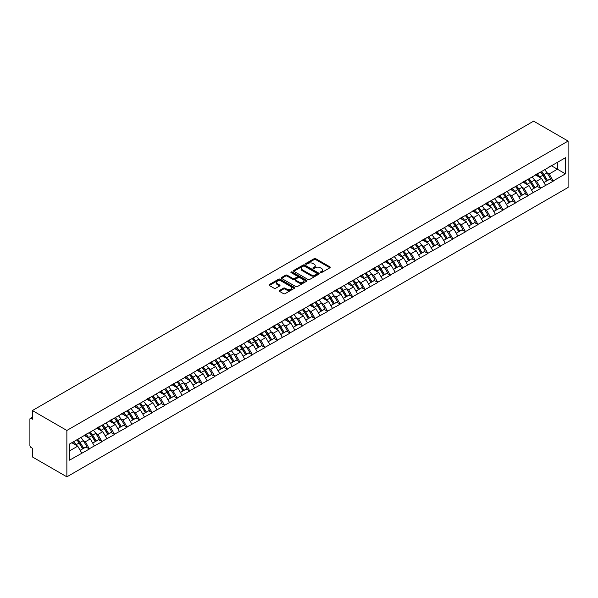 <?xml version="1.0" encoding="UTF-8"?>
<svg xmlns="http://www.w3.org/2000/svg" width="598" height="598" viewBox="0 0 598 598"><rect width="100%" height="100%" fill="white"/><g stroke="black" fill="none" stroke-linecap="round" stroke-linejoin="round"><path stroke-width="0.9" d="M320.438 272.613A0.777 0.449 0 0 0 321.537 272.613L329.924 267.777A1.114 0.643 0 0 0 330.246 267.321A1.114 0.643 0 0 0 329.924 266.865L315.722 258.672A1.114 0.643 0 0 0 314.144 258.672L305.765 263.509A0.777 0.449 0 0 0 306.871 264.144L307.955 263.524A3.566 2.063 0 0 1 313.001 263.524L314.189 264.204A3.566 2.063 0 0 1 315.228 265.661A3.566 2.063 0 0 1 314.189 267.119L313.098 267.747A0.777 0.449 0 0 0 314.204 268.382L315.288 267.755A3.566 2.063 0 0 1 320.341 267.755L321.522 268.442A3.566 2.063 0 0 1 322.569 269.892A3.566 2.063 0 0 1 321.522 271.35L320.438 271.978A0.777 0.449 0 0 0 320.438 272.613L320.438 271.978M279.52 290.456A1.114 0.643 0 0 0 279.199 290.912A1.114 0.643 0 0 0 279.52 291.368L283.504 293.663A1.114 0.643 0 0 0 285.082 293.663L294.388 288.296A1.114 0.643 0 0 0 294.717 287.84A1.114 0.643 0 0 0 294.388 287.384L280.193 279.184A1.114 0.643 0 0 0 278.616 279.184L269.309 284.558A1.114 0.643 0 0 0 268.98 285.014A1.114 0.643 0 0 0 269.309 285.47L274.116 288.243A1.114 0.643 0 0 0 275.7 288.243L279.677 285.949A1.114 0.643 0 0 0 280.006 285.493A1.114 0.643 0 0 0 279.677 285.037L277.293 283.661A2.983 1.719 0 0 1 276.418 282.443A2.983 1.719 0 0 1 278.264 280.851A2.983 1.719 0 0 1 281.516 281.224L290.86 286.621A2.983 1.719 0 0 1 291.734 287.84A2.983 1.719 0 0 1 289.895 289.432A2.983 1.719 0 0 1 286.644 289.058L285.082 288.154A1.114 0.643 0 0 0 283.504 288.154L279.52 290.456L279.52 291.368L283.504 289.081L283.504 288.154M32.389 410.549L533.625 121.162L568.1 141.061L66.864 430.448L32.389 410.549L32.389 419.22L31.103 418.48A1.704 0.987 -120 0 0 30.251 418.398A1.704 0.987 -120 0 0 29.9 419.176L29.9 445.435A1.704 0.987 -120 0 0 31.103 447.521L32.389 448.261L32.389 456.939L66.864 476.838L66.864 430.448M308.037 279.505A1.114 0.643 0 0 0 309.615 279.505L318.921 274.131A1.114 0.643 0 0 0 319.242 273.675A1.114 0.643 0 0 0 318.921 273.219L304.718 265.026A1.114 0.643 0 0 0 303.141 265.026L293.835 270.393A1.114 0.643 0 0 0 293.513 270.849A1.114 0.643 0 0 0 293.835 271.305L308.037 279.505M291.428 272.785A0.777 0.449 0 0 1 292.22 272.897L292.22 271.97L306.654 280.298A1.114 0.643 0 0 1 306.983 280.754A1.114 0.643 0 0 1 306.654 281.209L297.348 286.584A1.114 0.643 0 0 1 295.771 286.584L281.576 278.391L285.552 276.104L285.552 275.177L281.576 277.479A1.114 0.643 0 0 0 281.247 277.935A1.114 0.643 0 0 0 281.576 278.391L281.576 277.479M285.552 276.104A1.114 0.643 0 0 1 287.13 276.104L287.13 275.177A1.114 0.643 0 0 0 285.552 275.177M287.13 275.177L292.893 278.504A1.114 0.643 0 0 0 294.47 278.504L297.109 276.979A1.114 0.643 0 0 0 297.438 276.523A1.114 0.643 0 0 0 297.109 276.067L291.114 272.606A0.777 0.449 0 0 1 292.22 271.97M66.864 476.838L568.1 187.451L568.1 141.061M76.723 439.881A7.617 4.395 -120 0 1 79.325 442.931L82.875 448.784L85.97 446.998L89.401 448.986L85.387 441.743L83.159 440.457M89.401 448.986L69.51 460.183L69.51 444.045L565.446 157.715L565.446 173.861L553.195 180.932L549.173 173.973L546.953 172.695M540.517 172.112A7.617 4.395 -120 0 1 543.119 175.162L546.669 181.015L549.764 179.228L553.195 180.932M553.195 181.216L540.659 188.176L536.645 181.216L534.418 179.931M527.982 179.348A7.617 4.395 -120 0 1 530.583 182.397L534.134 188.258L537.228 186.471L540.659 188.176M540.659 188.452L528.124 195.411L524.11 188.452L521.882 187.167M515.446 186.583A7.617 4.395 -120 0 1 518.047 189.633L521.598 195.494L524.693 193.707L528.124 195.411M528.124 195.688L515.588 202.647L511.574 195.688L509.346 194.402M502.911 193.819A7.617 4.395 -120 0 1 505.519 196.869L509.062 202.729L512.157 200.943L515.588 202.647M515.588 202.924L503.053 209.883L499.038 202.924L496.811 201.638M490.375 201.063A7.617 4.395 -120 0 1 492.984 204.105L496.527 209.965L499.622 208.179L503.053 209.883M503.053 210.16L490.517 217.119L486.503 210.16L484.275 208.874M477.839 208.298A7.617 4.395 -120 0 1 480.448 211.341L483.991 217.201L487.086 215.415L490.517 217.119M490.517 217.395L477.981 224.355L473.967 217.395L471.74 216.11M465.304 215.534A7.617 4.395 -120 0 1 467.913 218.584L471.456 224.437L474.55 222.65L477.981 224.355M477.981 224.639L465.453 231.59L461.432 224.639L459.204 223.353M452.768 222.77A7.617 4.395 -120 0 1 455.377 225.82L458.928 231.68L462.015 229.894L465.453 231.59M465.453 231.875L452.918 238.834L448.896 231.875L446.669 230.589M440.233 230.006A7.617 4.395 -120 0 1 442.841 233.056L446.392 238.916L449.479 237.129L452.918 238.834M452.918 239.11L440.382 246.07L436.361 239.11L434.133 237.825M427.697 237.242A7.617 4.395 -120 0 1 430.306 240.291L433.856 246.152L436.951 244.365L440.382 246.07M440.382 246.346L427.847 253.305L423.825 246.346L421.605 245.06M415.161 244.485A7.617 4.395 -120 0 1 417.77 247.527L421.321 253.388L424.416 251.601L427.847 253.305M427.847 253.582L415.311 260.541L411.289 253.582L409.069 252.296M402.626 251.721A7.617 4.395 -120 0 1 405.235 254.763L408.785 260.623L411.88 258.837L415.311 260.541M415.311 260.818L402.775 267.777L398.754 260.818L396.534 259.532M390.098 258.956A7.617 4.395 -120 0 1 392.699 262.006L396.25 267.859L399.344 266.073L402.775 267.777M402.775 268.061L390.24 275.013L386.226 268.061L383.998 266.775M377.562 266.192A7.617 4.395 -120 0 1 380.164 269.242L383.714 275.102L386.809 273.316L390.24 275.013M390.24 275.297L377.704 282.256L373.69 275.297L371.463 274.011M365.027 273.428A7.617 4.395 -120 0 1 367.628 276.478L371.179 282.338L374.273 280.552L377.704 282.256M377.704 282.533L365.169 289.492L361.155 282.533L358.927 281.247M352.491 280.664A7.617 4.395 -120 0 1 355.092 283.714L358.643 289.574L361.738 287.788L365.169 289.492M365.169 289.768L352.633 296.728L348.619 289.768L346.392 288.483M339.956 287.907A7.617 4.395 -120 0 1 342.564 290.949L346.107 296.81L349.202 295.023L352.633 296.728M352.633 297.004L340.098 303.963L336.083 297.004L333.856 295.718M327.42 295.143A7.617 4.395 -120 0 1 330.029 298.185L333.572 304.046L336.667 302.259L340.098 303.963M340.098 304.24L327.562 311.199L323.548 304.24L321.32 302.954M314.884 302.379A7.617 4.395 -120 0 1 317.493 305.429L321.036 311.281L324.131 309.495L327.562 311.199M327.562 311.476L315.034 318.435L311.012 311.476L308.785 310.198M302.349 309.615A7.617 4.395 -120 0 1 304.958 312.664L308.508 318.517L311.595 316.738L315.034 318.435M315.034 318.719L302.498 325.678L298.477 318.719L296.249 317.433M289.813 316.85A7.617 4.395 -120 0 1 292.422 319.9L295.973 325.761L299.06 323.974L302.498 325.678M302.498 325.955L289.963 332.914L285.941 325.955L283.714 324.669M277.278 324.086A7.617 4.395 -120 0 1 279.886 327.136L283.437 332.996L286.532 331.21L289.963 332.914M289.963 333.191L277.427 340.15L273.406 333.191L271.186 331.905M264.742 331.329A7.617 4.395 -120 0 1 267.351 334.372L270.901 340.232L273.996 338.446L277.427 340.15M277.427 340.426L264.892 347.386L260.87 340.426L258.65 339.141M252.207 338.565A7.617 4.395 -120 0 1 254.815 341.608L258.366 347.468L261.461 345.681L264.892 347.386M264.892 347.662L252.356 354.621L248.334 347.662L246.114 346.377M239.678 345.801A7.617 4.395 -120 0 1 242.28 348.843L245.83 354.704L248.925 352.917L252.356 354.621M252.356 354.898L239.82 361.857L235.806 354.898L233.579 353.62M227.143 353.037A7.617 4.395 -120 0 1 229.744 356.087L233.295 361.94L236.389 360.153L239.82 361.857M239.82 362.141L227.285 369.101L223.271 362.141L221.043 360.856M214.607 360.273A7.617 4.395 -120 0 1 217.209 363.322L220.759 369.183L223.854 367.396L227.285 369.101M227.285 369.377L214.749 376.336L210.735 369.377L208.508 368.091M202.072 367.508A7.617 4.395 -120 0 1 204.673 370.558L208.224 376.419L211.318 374.632L214.749 376.336M214.749 376.613L202.214 383.572L198.2 376.613L195.972 375.327M189.536 374.744A7.617 4.395 -120 0 1 192.145 377.794L195.688 383.654L198.783 381.868L202.214 383.572M202.214 383.849L189.678 390.808L185.664 383.849L183.437 382.563M177.001 381.987A7.617 4.395 -120 0 1 179.609 385.03L183.152 390.89L186.247 389.104L189.678 390.808M189.678 391.085L177.143 398.044L173.128 391.085L170.901 389.799M164.465 389.223A7.617 4.395 -120 0 1 167.074 392.266L170.617 398.126L173.712 396.339L177.143 398.044M177.143 398.32L164.607 405.28L160.593 398.32L158.365 397.035M151.929 396.459A7.617 4.395 -120 0 1 154.538 399.509L158.081 405.362L161.176 403.575L164.607 405.28M164.607 405.564L152.079 412.515L148.057 405.564L145.83 404.278M139.394 403.695A7.617 4.395 -120 0 1 142.003 406.745L145.553 412.605L148.64 410.819L152.079 412.515M152.079 412.799L139.543 419.759L135.522 412.799L133.294 411.514M126.858 410.931A7.617 4.395 -120 0 1 129.467 413.98L133.018 419.841L136.112 418.054L139.543 419.759M139.543 420.035L127.008 426.994L122.986 420.035L120.766 418.75M114.323 418.166A7.617 4.395 -120 0 1 116.931 421.216L120.482 427.077L123.577 425.29L127.008 426.994M127.008 427.271L114.472 434.23L110.451 427.271L108.231 425.985M101.787 425.41A7.617 4.395 -120 0 1 104.396 428.452L107.946 434.312L111.041 432.526L114.472 434.23M114.472 434.507L101.937 441.466L97.915 434.507L95.695 433.221M89.259 432.646A7.617 4.395 -120 0 1 91.86 435.688L95.411 441.548L98.506 439.762L101.937 441.466M101.937 441.743L89.401 448.702M85.14 434.739L89.401 432.563M85.387 441.743L90.283 438.917L84.101 435.344M94.305 445.876L90.283 438.917M97.676 427.503L101.937 425.32M97.915 434.507L102.819 431.681L96.629 428.108M106.84 438.64L102.819 431.681M110.211 420.267L114.472 418.084M110.451 427.271L115.354 424.438L109.165 420.872M119.376 431.397L115.354 424.438M122.747 413.031L127.008 410.848M122.986 420.035L127.89 417.202L121.7 413.629M131.904 424.161L127.89 417.202M135.283 405.795L139.543 403.613M135.522 412.799L140.425 409.966L134.236 406.393M144.439 416.926L140.425 409.966M147.818 398.552L152.079 396.377M148.057 405.564L152.961 402.731L146.772 399.158M156.975 409.69L152.961 402.731M160.354 391.316L164.607 389.141M160.593 398.32L165.497 395.495L159.307 391.922M169.511 402.454L165.497 395.495M172.889 384.08L177.143 381.898M173.128 391.085L178.032 388.259L171.843 384.686M182.046 395.218L178.032 388.259M185.425 376.845L189.678 374.662M185.664 383.849L190.568 381.016L184.378 377.45M194.582 387.975L190.568 381.016M197.96 369.609L202.214 367.426M198.2 376.613L203.096 373.78L196.914 370.207M207.117 380.739L203.096 373.78M210.489 362.373L214.749 360.19M210.735 369.377L215.631 366.544L209.45 362.971M219.653 373.503L215.631 366.544M223.024 355.13L227.285 352.955M223.271 362.141L228.167 359.308L221.985 355.735M232.188 366.268L228.167 359.308M235.56 347.894L239.82 345.719M235.806 354.898L240.702 352.073L234.521 348.499M244.724 359.032L240.702 352.073M248.095 340.658L252.356 338.475M248.334 347.662L253.238 344.837L247.049 341.264M257.26 351.796L253.238 344.837M260.631 333.422L264.892 331.24M260.87 340.426L265.774 337.601L259.584 334.028M269.795 344.553L265.774 337.601M273.166 326.187L277.427 324.004M273.406 333.191L278.309 330.358L272.12 326.785M282.323 337.317L278.309 330.358M285.702 318.951L289.963 316.768M285.941 325.955L290.845 323.122L284.655 319.549M294.859 330.081L290.845 323.122M298.238 311.708L302.498 309.532M298.477 318.719L303.38 315.886L297.191 312.313M307.394 322.845L303.38 315.886M310.773 304.472L315.034 302.296M311.012 311.476L315.916 308.65L309.727 305.077M319.93 315.609L315.916 308.65M323.309 297.236L327.562 295.053M323.548 304.24L328.452 301.414L322.262 297.841M332.466 308.374L328.452 301.414M335.844 290L340.098 287.817M336.083 297.004L340.987 294.179L334.798 290.606M345.001 301.13L340.987 294.179M348.38 282.764L352.633 280.582M348.619 289.768L353.523 286.935L347.333 283.37M357.537 293.895L353.523 286.935M360.908 275.529L365.169 273.346M361.155 282.533L366.051 279.7L359.869 276.127M370.072 286.659L366.051 279.7M373.444 268.293L377.704 266.11M373.69 275.297L378.586 272.464L372.405 268.891M382.608 279.423L378.586 272.464M385.979 261.049L390.24 258.874M386.226 268.061L391.122 265.228L384.94 261.655M395.143 272.187L391.122 265.228M398.515 253.814L402.775 251.638M398.754 260.818L403.657 257.992L397.468 254.419M407.679 264.951L403.657 257.992M411.05 246.578L415.311 244.395M411.289 253.582L416.193 250.756L410.004 247.183M420.215 257.716L416.193 250.756M423.586 239.342L427.847 237.159M423.825 246.346L428.729 243.513L422.539 239.948M432.75 250.472L428.729 243.513M436.121 232.106L440.382 229.924M436.361 239.11L441.264 236.277L435.075 232.704M445.278 243.237L441.264 236.277M448.657 224.87L452.918 222.688M448.896 231.875L453.8 229.041L447.61 225.468M457.814 236.001L453.8 229.041M461.193 217.627L465.453 215.452M461.432 224.639L466.335 221.806L460.146 218.233M470.349 228.765L466.335 221.806M473.728 210.391L477.981 208.216M473.967 217.395L478.871 214.57L472.682 210.997M482.885 221.529L478.871 214.57M486.264 203.156L490.517 200.973M486.503 210.16L491.406 207.334L485.217 203.761M495.421 214.293L491.406 207.334M498.799 195.92L503.053 193.737M499.038 202.924L503.942 200.091L497.753 196.525M507.956 207.05L503.942 200.091M511.327 188.684L515.588 186.501M511.574 195.688L516.47 192.855L510.288 189.282M520.492 199.814L516.47 192.855M523.863 181.448L528.124 179.265M524.11 188.452L529.006 185.619L522.824 182.046M533.027 192.578L529.006 185.619M536.399 174.205L540.659 172.03M536.645 181.216L541.541 178.383L535.36 174.81M545.563 185.343L541.541 178.383M548.934 166.969L553.195 164.794M549.173 173.973L557.411 169.219L557.411 162.357L565.446 157.715M551.468 165.788L565.446 173.861M69.51 450.907L77.747 446.153L71.805 442.722M81.769 453.112L77.747 446.153M542.947 175.296L543.343 175.528M530.411 182.532L530.807 182.764M517.875 189.768L518.272 190M505.34 197.004L505.736 197.235M492.804 204.247L493.2 204.471M480.269 211.483L480.665 211.707M467.733 218.719L468.129 218.95M455.198 225.954L455.594 226.186M442.662 233.19L443.066 233.422M430.126 240.426L430.53 240.658M417.591 247.662L417.995 247.893M405.063 254.905L405.459 255.129M392.527 262.141L392.923 262.373M379.992 269.377L380.388 269.608M367.456 276.612L367.852 276.844M354.92 283.848L355.317 284.08M342.385 291.084L342.781 291.316M329.849 298.327L330.246 298.551M317.314 305.563L317.71 305.787M304.778 312.799L305.174 313.031M292.243 320.035L292.646 320.266M279.707 327.27L280.111 327.502M267.171 334.506L267.575 334.738M254.643 341.75L255.04 341.974M242.108 348.985L242.504 349.21M229.572 356.221L229.968 356.453M217.037 363.457L217.433 363.689M204.501 370.693L204.897 370.924M191.965 377.929L192.362 378.16M179.43 385.172L179.826 385.396M166.894 392.408L167.291 392.632M154.359 399.643L154.755 399.875M141.823 406.879L142.227 407.111M129.288 414.115L129.691 414.347M116.752 421.351L117.156 421.583M104.224 428.587L104.62 428.818M91.688 435.83L92.085 436.054M79.153 443.066L79.549 443.297M320.745 272.725L321.522 272.284A3.566 2.063 0 0 0 322.569 270.827L322.569 269.892M315.228 265.661L315.228 266.588A3.566 2.063 0 0 1 314.189 268.046L313.412 268.495M329.924 266.865L329.924 267.777L315.722 259.599A1.114 0.643 0 0 0 314.144 259.599L306.079 264.256M318.921 273.219L318.921 274.131L304.718 265.953A1.114 0.643 0 0 0 303.141 265.953L293.85 271.313L293.835 270.393M316.947 273.996A0.777 0.449 0 0 0 316.947 273.353L304.487 266.162A0.777 0.449 0 0 0 303.38 266.162L302.237 266.82A3.566 2.063 0 0 0 301.19 268.278A3.566 2.063 0 0 0 302.237 269.735L310.758 274.654A3.566 2.063 0 0 0 315.804 274.654L316.947 273.996L316.947 274.923A0.777 0.449 0 0 0 317.172 274.602L317.172 273.675M301.19 268.278L301.19 269.205A3.566 2.063 0 0 0 302.237 270.662L302.237 269.735M316.947 274.923L315.804 275.581A3.566 2.063 0 0 1 310.758 275.581L302.237 270.662M287.13 276.104L292.893 279.43A1.114 0.643 0 0 0 294.47 279.43L297.109 277.906A1.114 0.643 0 0 0 297.438 277.45L297.438 276.523M292.22 272.897L306.639 281.217M298.865 281.95A2.983 1.719 0 0 0 302.117 282.323A2.983 1.719 0 0 0 303.956 280.731A2.983 1.719 0 0 0 303.081 279.513L299.792 277.614A1.114 0.643 0 0 0 298.215 277.614L295.569 279.139A1.114 0.643 0 0 0 295.248 279.595A1.114 0.643 0 0 0 295.569 280.051L298.865 281.95L298.865 282.876A2.983 1.719 0 0 0 302.117 283.25A2.983 1.719 0 0 0 303.956 281.658L303.956 280.731M295.248 279.595L295.248 280.522A1.114 0.643 0 0 0 295.569 280.978L295.569 280.051M298.865 282.876L295.569 280.978M291.734 287.84L291.734 288.767A2.983 1.719 0 0 1 289.895 290.359A2.983 1.719 0 0 1 286.644 289.985L285.082 289.081A1.114 0.643 0 0 0 283.504 289.081M276.418 282.443L276.418 283.37A2.983 1.719 0 0 0 277.293 284.588L277.293 283.661M279.677 285.037L279.677 285.949L277.293 284.588M294.373 288.303L280.193 280.111A1.114 0.643 0 0 0 278.616 280.111L269.324 285.478L269.309 284.558M544.591 169.757A9.321 5.382 60 0 1 547.035 172.829L543.941 174.616A9.321 5.382 -120 0 0 541.496 171.544M543.941 174.616L547.491 180.469L550.586 178.69L547.035 172.829M546.669 181.015L547.491 180.469M549.764 179.228L550.586 178.69M536.174 174.339A7.617 4.395 60 0 1 538.275 176.492M537.363 173.936A9.321 5.382 60 0 1 539.8 177.001L540.151 177.584M543.963 182.577L546.445 181.074L542.894 175.214A9.321 5.382 -120 0 0 540.457 172.149M546.445 181.074L543.933 182.525M532.056 176.993A9.321 5.382 60 0 1 534.5 180.065L531.405 181.852A9.321 5.382 -120 0 0 528.961 178.78M531.405 181.852L534.956 187.712L538.051 185.926L534.5 180.065M534.134 188.258L534.956 187.712M537.228 186.471L538.051 185.926M523.639 181.575A7.617 4.395 60 0 1 525.739 183.728M524.827 181.172A9.321 5.382 60 0 1 527.272 184.236L527.615 184.819M531.428 189.813L533.909 188.31L530.359 182.457A9.321 5.382 -120 0 0 527.922 179.385M533.909 188.31L531.398 189.76M519.52 184.229A9.321 5.382 60 0 1 521.964 187.301L518.87 189.088A9.321 5.382 -120 0 0 516.433 186.015M518.87 189.088L522.42 194.948L525.515 193.161L521.964 187.301M521.598 195.494L522.42 194.948M524.693 193.707L525.515 193.161M511.103 188.811A7.617 4.395 60 0 1 513.204 190.971M512.292 188.407A9.321 5.382 60 0 1 514.736 191.48L515.08 192.055M518.892 197.056L521.374 195.546L517.823 189.693A9.321 5.382 -120 0 0 515.386 186.621M521.374 195.546L518.862 196.996M506.984 191.465A9.321 5.382 60 0 1 509.429 194.537L506.334 196.323A9.321 5.382 -120 0 0 503.897 193.251M506.334 196.323L509.885 202.184L512.979 200.397L509.429 194.537M509.062 202.729L509.885 202.184M512.157 200.943L512.979 200.397M498.568 196.054A7.617 4.395 60 0 1 500.668 198.207M499.756 195.643A9.321 5.382 60 0 1 502.2 198.715L502.552 199.291M506.364 204.292L508.838 202.789L505.295 196.929A9.321 5.382 -120 0 0 502.851 193.857M508.838 202.789L506.327 204.239M494.456 198.708A9.321 5.382 60 0 1 496.893 201.773L493.799 203.559A9.321 5.382 -120 0 0 491.362 200.494M493.799 203.559L497.349 209.42L500.444 207.633L496.893 201.773M496.527 209.965L497.349 209.42M499.622 208.179L500.444 207.633M486.032 203.29A7.617 4.395 60 0 1 488.132 205.443M487.221 202.879A9.321 5.382 60 0 1 489.665 205.951L490.016 206.527M493.828 211.528L496.303 210.025L492.759 204.165A9.321 5.382 -120 0 0 490.315 201.092M496.303 210.025L493.799 211.475M481.921 205.944A9.321 5.382 60 0 1 484.358 209.016L481.263 210.802A9.321 5.382 -120 0 0 478.826 207.73M481.263 210.802L484.814 216.655L487.908 214.869L484.358 209.016M483.991 217.201L484.814 216.655M487.086 215.415L487.908 214.869M473.496 210.526A7.617 4.395 60 0 1 475.597 212.679M474.685 210.115A9.321 5.382 60 0 1 477.129 213.187L477.481 213.763M481.293 218.763L483.767 217.261L480.224 211.4A9.321 5.382 -120 0 0 477.78 208.328M483.767 217.261L481.263 218.711M469.385 213.18A9.321 5.382 60 0 1 471.822 216.252L468.735 218.038A9.321 5.382 -120 0 0 466.291 214.966M468.735 218.038L472.278 223.891L475.373 222.112L471.822 216.252M471.456 224.437L472.278 223.891M474.55 222.65L475.373 222.112M460.961 217.762A7.617 4.395 60 0 1 463.061 219.915M462.149 217.351A9.321 5.382 60 0 1 464.594 220.423L464.945 221.006M468.757 225.999L471.239 224.497L467.688 218.636A9.321 5.382 -120 0 0 465.244 215.572M471.239 224.497L468.727 225.947M456.85 220.415A9.321 5.382 60 0 1 459.286 223.488L456.199 225.274A9.321 5.382 -120 0 0 453.755 222.202M456.199 225.274L459.742 231.134L462.837 229.348L459.286 223.488M458.928 231.68L459.742 231.134M462.015 229.894L462.837 229.348M448.425 224.998A7.617 4.395 60 0 1 450.526 227.15M449.614 224.594A9.321 5.382 60 0 1 452.058 227.659L452.409 228.242M456.222 233.235L458.703 231.732L455.153 225.88A9.321 5.382 -120 0 0 452.708 222.807M458.703 231.732L456.192 233.183M444.314 227.651A9.321 5.382 60 0 1 446.758 230.723L443.664 232.51A9.321 5.382 -120 0 0 441.219 229.438M443.664 232.51L447.207 238.37L450.301 236.584L446.758 230.723M446.392 238.916L447.207 238.37M449.479 237.129L450.301 236.584M435.89 232.233A7.617 4.395 60 0 1 437.99 234.394M437.078 231.83A9.321 5.382 60 0 1 439.523 234.902L439.874 235.477M443.686 240.478L446.168 238.968L442.617 233.115A9.321 5.382 -120 0 0 440.173 230.043M446.168 238.968L443.656 240.418M431.778 234.887A9.321 5.382 60 0 1 434.223 237.959L431.128 239.746A9.321 5.382 -120 0 0 428.684 236.673M431.128 239.746L434.671 245.606L437.766 243.82L434.223 237.959M433.856 246.152L434.671 245.606M436.951 244.365L437.766 243.82M423.354 239.477A7.617 4.395 60 0 1 425.455 241.629M424.55 239.065A9.321 5.382 60 0 1 426.987 242.138L427.338 242.713M431.151 247.714L433.632 246.212L430.082 240.351A9.321 5.382 -120 0 0 427.637 237.279M433.632 246.212L431.121 247.654M419.243 242.13A9.321 5.382 60 0 1 421.687 245.195L418.593 246.981A9.321 5.382 -120 0 0 416.148 243.909M418.593 246.981L422.143 252.842L425.23 251.055L421.687 245.195M421.321 253.388L422.143 252.842M424.416 251.601L425.23 251.055M410.819 246.712A7.617 4.395 60 0 1 412.919 248.865M412.015 246.301A9.321 5.382 60 0 1 414.451 249.373L414.803 249.949M418.615 254.95L421.097 253.447L417.546 247.587A9.321 5.382 -120 0 0 415.102 244.515M421.097 253.447L418.585 254.898M406.707 249.366A9.321 5.382 60 0 1 409.152 252.438L406.057 254.217A9.321 5.382 -120 0 0 403.613 251.153M406.057 254.217L409.608 260.078L412.702 258.291L409.152 252.438M408.785 260.623L409.608 260.078M411.88 258.837L412.702 258.291M398.29 253.948A7.617 4.395 60 0 1 400.391 256.101M399.479 253.537A9.321 5.382 60 0 1 401.916 256.609L402.267 257.185M406.079 262.186L408.561 260.683L405.01 254.823A9.321 5.382 -120 0 0 402.574 251.751M408.561 260.683L406.049 262.133M394.172 256.602A9.321 5.382 60 0 1 396.616 259.674L393.521 261.461A9.321 5.382 -120 0 0 391.077 258.388M393.521 261.461L397.072 267.313L400.167 265.527L396.616 259.674M396.25 267.859L397.072 267.313M399.344 266.073L400.167 265.527M385.755 261.184A7.617 4.395 60 0 1 387.855 263.337M386.943 260.773A9.321 5.382 60 0 1 389.38 263.845L389.732 264.428M393.544 269.421L396.026 267.919L392.475 262.059A9.321 5.382 -120 0 0 390.038 258.986M396.026 267.919L393.514 269.369M381.636 263.838A9.321 5.382 60 0 1 384.08 266.91L380.986 268.696A9.321 5.382 -120 0 0 378.541 265.624M380.986 268.696L384.536 274.557L387.631 272.77L384.08 266.91M383.714 275.102L384.536 274.557M386.809 273.316L387.631 272.77M373.219 268.42A7.617 4.395 60 0 1 375.32 270.573M374.408 268.016A9.321 5.382 60 0 1 376.852 271.081L377.196 271.664M381.008 276.657L383.49 275.155L379.939 269.294A9.321 5.382 -120 0 0 377.502 266.23M383.49 275.155L380.978 276.605M369.101 271.073A9.321 5.382 60 0 1 371.545 274.146L368.45 275.932A9.321 5.382 -120 0 0 366.013 272.86M368.45 275.932L372.001 281.793L375.096 280.006L371.545 274.146M371.179 282.338L372.001 281.793M374.273 280.552L375.096 280.006M360.684 275.656A7.617 4.395 60 0 1 362.784 277.816M361.872 275.252A9.321 5.382 60 0 1 364.317 278.324L364.66 278.9M368.473 283.893L370.954 282.391L367.404 276.538A9.321 5.382 -120 0 0 364.967 273.465M370.954 282.391L368.443 283.841M356.565 278.309A9.321 5.382 60 0 1 359.009 281.381L355.915 283.168A9.321 5.382 -120 0 0 353.478 280.096M355.915 283.168L359.465 289.028L362.56 287.242L359.009 281.381M358.643 289.574L359.465 289.028M361.738 287.788L362.56 287.242M348.148 282.899A7.617 4.395 60 0 1 350.249 285.052M349.337 282.488A9.321 5.382 60 0 1 351.781 285.56L352.125 286.136M355.945 291.136L358.419 289.634L354.876 283.773A9.321 5.382 -120 0 0 352.431 280.701M358.419 289.634L355.907 291.077M344.037 285.552A9.321 5.382 60 0 1 346.474 288.617L343.379 290.404A9.321 5.382 -120 0 0 340.942 287.332M343.379 290.404L346.93 296.264L350.024 294.478L346.474 288.617M346.107 296.81L346.93 296.264M349.202 295.023L350.024 294.478M335.613 290.135A7.617 4.395 60 0 1 337.713 292.287M336.801 289.724A9.321 5.382 60 0 1 339.245 292.796L339.597 293.371M343.409 298.372L345.883 296.87L342.34 291.009A9.321 5.382 -120 0 0 339.896 287.937M345.883 296.87L343.372 298.32M331.501 292.788A9.321 5.382 60 0 1 333.938 295.853L330.844 297.64A9.321 5.382 -120 0 0 328.407 294.575M330.844 297.64L334.394 303.5L337.489 301.713L333.938 295.853M333.572 304.046L334.394 303.5M336.667 302.259L337.489 301.713M323.077 297.37A7.617 4.395 60 0 1 325.177 299.523M324.266 296.959A9.321 5.382 60 0 1 326.71 300.032L327.061 300.607M330.873 305.608L333.348 304.105L329.804 298.245A9.321 5.382 -120 0 0 327.36 295.173M333.348 304.105L330.844 305.556M318.966 300.024A9.321 5.382 60 0 1 321.403 303.096L318.315 304.883A9.321 5.382 -120 0 0 315.871 301.811M318.315 304.883L321.859 310.736L324.953 308.949L321.403 303.096M321.036 311.281L321.859 310.736M324.131 309.495L324.953 308.949M310.541 304.606A7.617 4.395 60 0 1 312.642 306.759M311.73 304.195A9.321 5.382 60 0 1 314.174 307.267L314.526 307.843M318.338 312.844L320.812 311.341L317.269 305.481A9.321 5.382 -120 0 0 314.825 302.409M320.812 311.341L318.308 312.791M306.43 307.26A9.321 5.382 60 0 1 308.867 310.332L305.78 312.119A9.321 5.382 -120 0 0 303.336 309.046M305.78 312.119L309.323 317.979L312.418 316.192L308.867 310.332M308.508 318.517L309.323 317.979M311.595 316.738L312.418 316.192M298.006 311.842A7.617 4.395 60 0 1 300.106 313.995M299.194 311.438A9.321 5.382 60 0 1 301.639 314.503L301.99 315.086M305.802 320.079L308.284 318.577L304.733 312.717A9.321 5.382 -120 0 0 302.289 309.652M308.284 318.577L305.772 320.027M293.895 314.496A9.321 5.382 60 0 1 296.339 317.568L293.244 319.354A9.321 5.382 -120 0 0 290.8 316.282M293.244 319.354L296.787 325.215L299.882 323.428L296.339 317.568M295.973 325.761L296.787 325.215M299.06 323.974L299.882 323.428M285.47 319.078A7.617 4.395 60 0 1 287.571 321.238M286.659 318.674A9.321 5.382 60 0 1 289.103 321.746L289.454 322.322M293.267 327.315L295.748 325.813L292.198 319.96A9.321 5.382 -120 0 0 289.753 316.888M295.748 325.813L293.237 327.263M281.359 321.731A9.321 5.382 60 0 1 283.803 324.804L280.709 326.59A9.321 5.382 -120 0 0 278.264 323.518M280.709 326.59L284.252 332.451L287.346 330.664L283.803 324.804M283.437 332.996L284.252 332.451M286.532 331.21L287.346 330.664M272.935 326.314A7.617 4.395 60 0 1 275.035 328.474M274.123 325.91A9.321 5.382 60 0 1 276.568 328.982L276.919 329.558M280.731 334.559L283.213 333.056L279.662 327.196A9.321 5.382 -120 0 0 277.218 324.123M283.213 333.056L280.701 334.499M268.823 328.967A9.321 5.382 60 0 1 271.268 332.04L268.173 333.826A9.321 5.382 -120 0 0 265.729 330.754M268.173 333.826L271.724 339.686L274.811 337.9L271.268 332.04M270.901 340.232L271.724 339.686M273.996 338.446L274.811 337.9M260.399 333.557A7.617 4.395 60 0 1 262.5 335.71M261.595 333.146A9.321 5.382 60 0 1 264.032 336.218L264.383 336.794M268.196 341.794L270.677 340.292L267.127 334.432A9.321 5.382 -120 0 0 264.682 331.359M270.677 340.292L268.166 341.742M256.288 336.211A9.321 5.382 60 0 1 258.732 339.275L255.638 341.062A9.321 5.382 -120 0 0 253.193 337.997M255.638 341.062L259.188 346.922L262.275 345.136L258.732 339.275M258.366 347.468L259.188 346.922M261.461 345.681L262.275 345.136M247.871 340.793A7.617 4.395 60 0 1 249.964 342.946M249.06 340.382A9.321 5.382 60 0 1 251.496 343.454L251.848 344.029M255.66 349.03L258.142 347.528L254.591 341.667A9.321 5.382 -120 0 0 252.154 338.595M258.142 347.528L255.63 348.978M243.752 343.446A9.321 5.382 60 0 1 246.197 346.519L243.102 348.305A9.321 5.382 -120 0 0 240.658 345.233M243.102 348.305L246.653 354.158L249.747 352.372L246.197 346.519M245.83 354.704L246.653 354.158M248.925 352.917L249.747 352.372M235.335 348.029A7.617 4.395 60 0 1 237.436 350.181M236.524 347.617A9.321 5.382 60 0 1 238.961 350.69L239.312 351.265M243.124 356.266L245.606 354.764L242.055 348.903A9.321 5.382 -120 0 0 239.619 345.831M245.606 354.764L243.094 356.214M231.217 350.682A9.321 5.382 60 0 1 233.661 353.754L230.566 355.541A9.321 5.382 -120 0 0 228.122 352.469M230.566 355.541L234.117 361.394L237.212 359.615L233.661 353.754M233.295 361.94L234.117 361.394M236.389 360.153L237.212 359.615M222.8 355.264A7.617 4.395 60 0 1 224.9 357.417M223.988 354.861A9.321 5.382 60 0 1 226.433 357.925L226.777 358.508M230.589 363.502L233.071 361.999L229.52 356.139A9.321 5.382 -120 0 0 227.083 353.074M233.071 361.999L230.559 363.449M218.681 357.918A9.321 5.382 60 0 1 221.125 360.99L218.031 362.777A9.321 5.382 -120 0 0 215.586 359.704M218.031 362.777L221.581 368.637L224.676 366.851L221.125 360.99M220.759 369.183L221.581 368.637M223.854 367.396L224.676 366.851M210.264 362.5A7.617 4.395 60 0 1 212.365 364.653M211.453 362.096A9.321 5.382 60 0 1 213.897 365.161L214.241 365.744M218.053 370.738L220.535 369.235L216.984 363.382A9.321 5.382 -120 0 0 214.547 360.31M220.535 369.235L218.023 370.685M206.146 365.154A9.321 5.382 60 0 1 208.59 368.226L205.495 370.013A9.321 5.382 -120 0 0 203.058 366.94M205.495 370.013L209.046 375.873L212.141 374.086L208.59 368.226M208.224 376.419L209.046 375.873M211.318 374.632L212.141 374.086M197.729 369.736A7.617 4.395 60 0 1 199.829 371.896M198.917 369.332A9.321 5.382 60 0 1 201.362 372.405L201.705 372.98M205.525 377.981L207.999 376.471L204.456 370.618A9.321 5.382 -120 0 0 202.012 367.546M207.999 376.471L205.488 377.921M193.617 372.39A9.321 5.382 60 0 1 196.054 375.462L192.96 377.248A9.321 5.382 -120 0 0 190.523 374.176M192.96 377.248L196.51 383.109L199.605 381.322L196.054 375.462M195.688 383.654L196.51 383.109M198.783 381.868L199.605 381.322M185.193 376.979A7.617 4.395 60 0 1 187.294 379.132M186.382 376.568A9.321 5.382 60 0 1 188.826 379.64L189.177 380.216M192.99 385.217L195.464 383.714L191.921 377.854A9.321 5.382 -120 0 0 189.476 374.782M195.464 383.714L192.952 385.164M181.082 379.633A9.321 5.382 60 0 1 183.519 382.698L180.424 384.484A9.321 5.382 -120 0 0 177.987 381.419M180.424 384.484L183.975 390.345L187.069 388.558L183.519 382.698M183.152 390.89L183.975 390.345M186.247 389.104L187.069 388.558M172.658 384.215A7.617 4.395 60 0 1 174.758 386.368M173.846 383.804A9.321 5.382 60 0 1 176.29 386.876L176.642 387.452M180.454 392.452L182.928 390.95L179.385 385.09A9.321 5.382 -120 0 0 176.941 382.017M182.928 390.95L180.424 392.4M168.546 386.869A9.321 5.382 60 0 1 170.983 389.941L167.896 391.727A9.321 5.382 -120 0 0 165.452 388.655M167.896 391.727L171.439 397.58L174.534 395.794L170.983 389.941M170.617 398.126L171.439 397.58M173.712 396.339L174.534 395.794M160.122 391.451A7.617 4.395 60 0 1 162.222 393.604M161.311 391.04A9.321 5.382 60 0 1 163.755 394.112L164.106 394.687M167.918 399.688L170.393 398.186L166.849 392.325A9.321 5.382 -120 0 0 164.405 389.253M170.393 398.186L167.889 399.636M156.011 394.104A9.321 5.382 60 0 1 158.448 397.177L155.36 398.963A9.321 5.382 -120 0 0 152.916 395.891M155.36 398.963L158.904 404.816L161.998 403.037L158.448 397.177M158.081 405.362L158.904 404.816M161.176 403.575L161.998 403.037M147.586 398.687A7.617 4.395 60 0 1 149.687 400.839M148.775 398.275A9.321 5.382 60 0 1 151.219 401.348L151.571 401.931M155.383 406.924L157.865 405.422L154.314 399.561A9.321 5.382 -120 0 0 151.87 396.496M157.865 405.422L155.353 406.872M143.475 401.34A9.321 5.382 60 0 1 145.919 404.412L142.825 406.199A9.321 5.382 -120 0 0 140.381 403.127M142.825 406.199L146.368 412.059L149.463 410.273L145.919 404.412M145.553 412.605L146.368 412.059M148.64 410.819L149.463 410.273M135.051 405.922A7.617 4.395 60 0 1 137.151 408.075M136.239 405.519A9.321 5.382 60 0 1 138.684 408.584L139.035 409.167M142.847 414.16L145.329 412.657L141.778 406.804A9.321 5.382 -120 0 0 139.334 403.732M145.329 412.657L142.817 414.108M130.94 408.576A9.321 5.382 60 0 1 133.384 411.648L130.289 413.435A9.321 5.382 -120 0 0 127.845 410.363M130.289 413.435L133.832 419.295L136.927 417.509L133.384 411.648M133.018 419.841L133.832 419.295M136.112 418.054L136.927 417.509M122.515 413.158A7.617 4.395 60 0 1 124.616 415.318M123.704 412.755A9.321 5.382 60 0 1 126.148 415.827L126.499 416.402M130.312 421.403L132.793 419.893L129.243 414.04A9.321 5.382 -120 0 0 126.798 410.968M132.793 419.893L130.282 421.343M118.404 415.812A9.321 5.382 60 0 1 120.848 418.884L117.754 420.671A9.321 5.382 -120 0 0 115.309 417.598M117.754 420.671L121.304 426.531L124.391 424.744L120.848 418.884M120.482 427.077L121.304 426.531M123.577 425.29L124.391 424.744M109.98 420.401A7.617 4.395 60 0 1 112.08 422.554M111.176 419.99A9.321 5.382 60 0 1 113.613 423.063L113.964 423.638M117.776 428.639L120.258 427.136L116.707 421.276A9.321 5.382 -120 0 0 114.263 418.204M120.258 427.136L117.746 428.579M105.868 423.055A9.321 5.382 60 0 1 108.313 426.12L105.218 427.906A9.321 5.382 -120 0 0 102.774 424.834M105.218 427.906L108.769 433.767L111.856 431.98L108.313 426.12M107.946 434.312L108.769 433.767M111.041 432.526L111.856 431.98M97.452 427.637A7.617 4.395 60 0 1 99.545 429.79M98.64 427.226A9.321 5.382 60 0 1 101.077 430.298L101.428 430.874M105.241 435.875L107.722 434.372L104.172 428.512A9.321 5.382 -120 0 0 101.727 425.44M107.722 434.372L105.211 435.822M93.333 430.291A9.321 5.382 60 0 1 95.777 433.363L92.683 435.142A9.321 5.382 -120 0 0 90.238 432.077M92.683 435.142L96.233 441.003L99.328 439.216L95.777 433.363M95.411 441.548L96.233 441.003M98.506 439.762L99.328 439.216M84.916 434.873A7.617 4.395 60 0 1 87.016 437.026M86.105 434.462A9.321 5.382 60 0 1 88.541 437.534L88.893 438.11M92.705 443.111L95.187 441.608L91.636 435.748A9.321 5.382 -120 0 0 89.199 432.675M95.187 441.608L92.675 443.058M80.797 437.527A9.321 5.382 60 0 1 83.242 440.599L80.147 442.385A9.321 5.382 -120 0 0 77.703 439.313M80.147 442.385L83.698 448.238L86.792 446.452L83.242 440.599M82.875 448.784L83.698 448.238M85.97 446.998L86.792 446.452M72.582 442.273A7.617 4.395 60 0 1 74.481 444.262M73.569 441.698A9.321 5.382 60 0 1 76.006 444.77L76.357 445.353M80.169 450.346L82.651 448.844L79.1 442.983A9.321 5.382 -120 0 0 76.664 439.911M82.651 448.844L80.139 450.294M32.389 417.74L31.103 418.48M321.522 272.284L321.522 271.35M313.098 268.382L313.098 267.747M314.189 268.046L314.189 267.119M305.765 264.144L305.765 263.509M314.144 259.599L314.144 258.672M315.722 259.599L315.722 258.672M303.141 265.953L303.141 265.026M304.718 265.953L304.718 265.026M310.758 275.581L310.758 274.654M315.804 275.581L315.804 274.654M292.893 279.43L292.893 278.504M294.47 279.43L294.47 278.504M297.109 277.906L297.109 276.979M306.654 281.209L306.654 280.298M285.082 289.081L285.082 288.154M286.644 289.985L286.644 289.058M278.616 280.111L278.616 279.184M280.193 280.111L280.193 279.184M294.388 288.296L294.388 287.384M542.894 175.214L539.8 177.001M530.359 182.457L527.272 184.236M517.823 189.693L514.736 191.48M505.295 196.929L502.2 198.715M492.759 204.165L489.665 205.951M480.224 211.4L477.129 213.187M467.688 218.636L464.594 220.423M455.153 225.88L452.058 227.659M442.617 233.115L439.523 234.902M430.082 240.351L426.987 242.138M417.546 247.587L414.451 249.373M405.01 254.823L401.916 256.609M392.475 262.059L389.38 263.845M379.939 269.294L376.852 271.081M367.404 276.538L364.317 278.324M354.876 283.773L351.781 285.56M342.34 291.009L339.245 292.796M329.804 298.245L326.71 300.032M317.269 305.481L314.174 307.267M304.733 312.717L301.639 314.503M292.198 319.96L289.103 321.746M279.662 327.196L276.568 328.982M267.127 334.432L264.032 336.218M254.591 341.667L251.496 343.454M242.055 348.903L238.961 350.69M229.52 356.139L226.433 357.925M216.984 363.382L213.897 365.161M204.456 370.618L201.362 372.405M191.921 377.854L188.826 379.64M179.385 385.09L176.29 386.876M166.849 392.325L163.755 394.112M154.314 399.561L151.219 401.348M141.778 406.804L138.684 408.584M129.243 414.04L126.148 415.827M116.707 421.276L113.613 423.063M104.172 428.512L101.077 430.298M91.636 435.748L88.541 437.534M79.1 442.983L76.006 444.77M32.389 417.165L30.251 418.398"/></g></svg>
